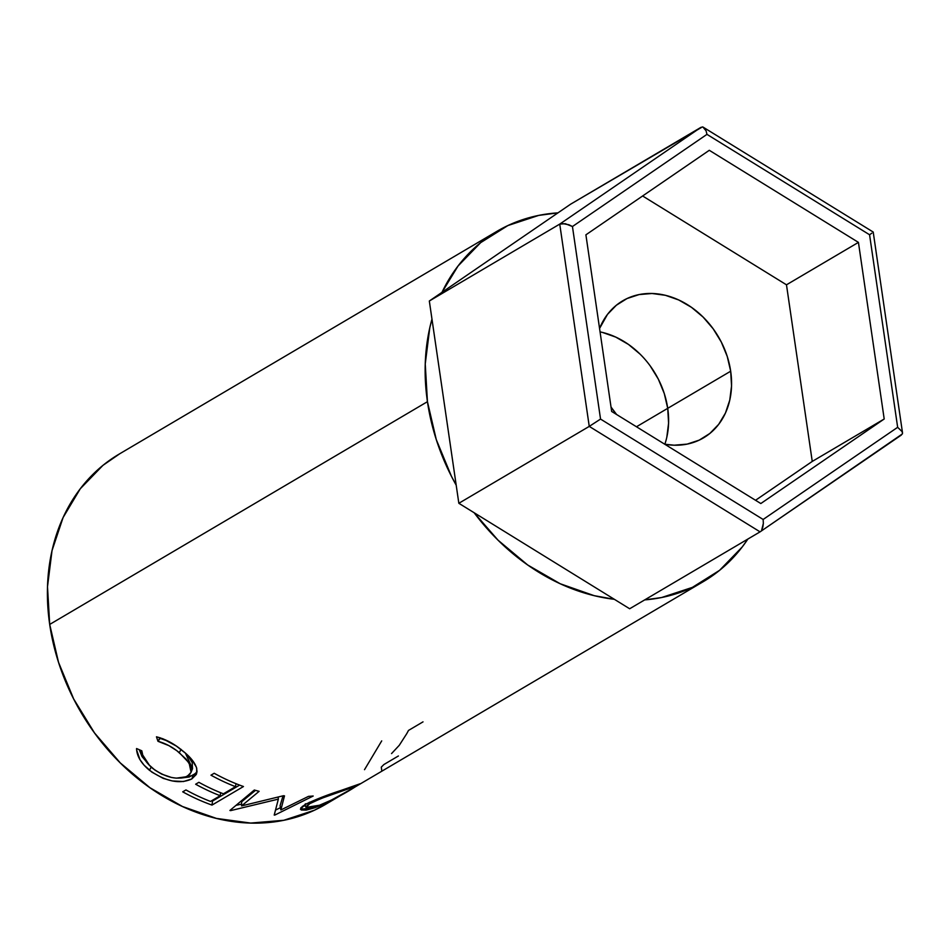 <?xml version="1.0" encoding="UTF-8"?>
<svg xmlns="http://www.w3.org/2000/svg" width="950" height="950" viewBox="0 0 950 950"><rect width="100%" height="100%" fill="white"/><g stroke="black" fill="none" stroke-linecap="round" stroke-linejoin="round"><path stroke-width="1.43" d="M664.264 393.502L658.35 379.169L650.192 365.881L658.35 379.169L664.264 393.502L667.719 408.334L730.681 371.213L727.225 356.381L721.299 342.048L713.141 328.759L703.059 317.027L691.446 307.313L678.739 299.974L665.428 295.308L652.033 293.491L639.065 294.583L627.012 298.549L616.36 305.235L607.489 314.379L599.569 328.451A79.551 64.184 -120.5 0 1 622.701 300.829A79.551 64.184 -120.5 0 1 730.681 371.213L667.719 408.334A79.551 64.184 59.5 0 0 600.067 331.894A79.551 64.184 -120.5 0 1 667.719 408.334L668.586 423.106L666.817 437.226L668.586 423.106M702.347 126.932L570.629 204.179L701.053 127.288L559.74 224.105L589.249 426.396L458.838 503.286L629.66 608.76L458.838 503.286L589.249 426.396L760.071 531.857L629.66 608.76L760.071 531.857L902.381 433.924M760.416 531.608L901.384 435.029M429.329 301.007L570.629 204.179L429.329 301.007L559.74 224.105L429.329 301.007L458.838 503.286L429.329 301.007M701.053 127.288L559.74 224.105L565.321 223.713L572.446 226.527L706.966 134.366L706.076 130.839L702.881 127.003L706.076 130.839L706.966 134.366L572.446 226.527L600.543 419.081L763.147 519.472L897.655 427.31L869.571 234.757L706.966 134.366L869.571 234.757L897.655 427.31L902.156 431.668L902.476 433.628M760.819 503.536L611.669 411.457L585.901 234.828L709.294 150.302L858.432 242.381L884.201 418.997L760.819 503.536L611.669 411.457L585.901 234.828L709.294 150.302L858.432 242.381L786.481 284.81L642.616 195.985L786.481 284.81L858.432 242.381L884.201 418.997L812.25 461.427L786.481 284.81L812.25 461.427L884.201 418.997L760.819 503.536M628.484 344.434L615.778 337.108L602.478 332.429L615.778 337.108L628.484 344.434L640.11 354.148M871.827 233.178L869.571 234.757L871.827 233.178M702.881 127.003L873.216 232.049L902.5 432.761M762.826 527.131L761.674 530.1L763.349 523.403L762.826 527.131M902.156 431.668L897.655 427.31L763.147 519.472L763.349 523.403L763.147 519.472L600.543 419.081L589.249 426.396L760.071 531.857M600.543 419.081L572.446 226.527L568.967 224.782L562.079 223.476L559.74 224.105L589.249 426.396L600.543 419.081M755.547 500.282L812.25 461.427L755.547 500.282M703.511 437.867A79.551 64.184 -120.5 0 0 730.681 371.213L731.547 385.973L729.766 400.104L725.444 413.048L718.711 424.306L709.852 433.461L699.188 440.147L687.135 444.113L674.168 445.206L664.739 444.22A79.551 64.184 -120.5 0 0 703.511 437.867L703.261 438.009M616.597 414.497L611.028 407.039A79.551 64.184 -120.5 0 0 616.597 414.497M664.846 444.232A79.551 64.184 59.5 0 0 667.719 408.334L636.476 426.764L667.719 408.334A79.551 64.184 -120.5 0 1 664.846 444.232M119.783 453.732L102.933 465.369L80.287 488.751L63.092 517.536L52.024 550.608L47.5 586.708L49.697 624.435L427.441 401.684L436.276 439.601L451.416 476.235L456.19 485.165A203.276 164.029 -120.5 0 1 427.441 401.684L49.697 624.435A203.276 164.029 59.5 0 0 325.66 804.318L353.531 787.883L336.822 797.501L314.901 807.738L306.209 810.113L301.245 810.006L300.794 807.892L305.282 804.401L324.698 796.148L360.014 783.797L356.488 786.137L703.404 581.578A203.276 164.029 -120.5 0 1 644.658 599.901L661.58 597.538L692.36 587.397L719.613 570.309L742.259 546.927L747.876 539.042A203.276 164.029 -120.5 0 1 703.404 581.578M333.652 799.211A203.276 164.029 59.5 0 0 333.664 799.199L314.616 810.148L283.824 820.278L250.681 823.068L216.446 818.413L182.436 806.491L149.969 787.74L120.282 762.909L94.513 732.937L73.672 698.986L58.532 662.34L49.697 624.435A203.276 164.029 59.5 0 1 119.142 454.112L496.886 231.361A203.276 164.029 -120.5 0 1 557.971 212.859L538.721 215.401L507.929 225.542L480.688 242.63L458.031 266.012L441.988 292.327A203.276 164.029 -120.5 0 1 496.886 231.361M614.341 599.308A203.276 164.029 -120.5 0 1 474.145 512.739L498.026 540.17L527.713 565.001L560.179 583.739L594.189 595.674L614.353 599.308M356.63 786.054L353.388 787.966M241.573 805.909L283.421 795.732A203.276 164.029 59.5 0 0 284.489 795.851L280.856 809.958L308.524 796.361A203.276 164.029 59.5 0 0 313.179 796.029L274.882 815.041A203.276 164.029 -120.5 0 1 274.217 815.064L278.35 799.128L230.601 810.623A203.276 164.029 -120.5 0 1 229.912 810.457L254.327 790.02A203.276 164.029 59.5 0 0 259.124 791.326L241.573 805.909L241.632 801.776L241.573 805.909L259.124 791.326A203.276 164.029 59.5 0 1 254.327 790.02L229.912 810.457A203.276 164.029 59.5 0 0 230.601 810.623L230.624 809.863L230.601 810.623L278.35 799.128L278.172 797.145L278.35 799.128L274.217 815.064A203.276 164.029 59.5 0 0 274.882 815.041L274.621 813.722L274.882 815.041L313.179 796.029A203.276 164.029 59.5 0 1 308.524 796.361L280.856 809.958L284.489 795.851A203.276 164.029 59.5 0 1 283.421 795.732L241.573 805.909M243.461 786.529L211.993 805.089A203.276 164.029 -120.5 0 1 182.721 791.837L185.951 789.937A203.276 164.029 59.5 0 0 210.496 801.432L220.174 795.72A203.276 164.029 -120.5 0 1 195.641 784.225L198.871 782.313A203.276 164.029 59.5 0 0 223.404 793.808L235.517 786.671A203.276 164.029 -120.5 0 1 210.971 775.176L214.201 773.276A203.276 164.029 59.5 0 0 243.461 786.529A203.276 164.029 59.5 0 1 214.201 773.276L210.971 775.176A203.276 164.029 59.5 0 0 235.517 786.671L223.404 793.808A203.276 164.029 59.5 0 1 198.871 782.313L195.641 784.225A203.276 164.029 59.5 0 0 220.174 795.72L210.496 801.432A203.276 164.029 59.5 0 1 185.951 789.937L182.721 791.837A203.276 164.029 59.5 0 0 211.993 805.089L243.461 786.529M136.598 749.847L136.562 748.541L141.823 750.821L142.749 755.262L145.018 759.893L148.485 764.406L154.969 770.129L161.749 774.143L171.546 777.492L176.32 778.157L186.129 776.779L189.869 774.214L191.223 771.887L190.665 766.044L186.378 759.347L176.831 750.702L168.91 745.631L157.973 741.297L156.465 736.808L163.032 738.827L176.356 746.071L185.096 752.899L191.9 759.679L196.448 767.363L197.03 771.614L196.282 774.488L191.817 778.941L183.445 781.529L172.211 780.936L163.174 778.359L151.929 772.172L144.067 765.166L139.947 759.632L136.598 749.847M364.515 769.678L381.71 740.893M427.441 401.684A203.276 164.029 -120.5 0 1 431.965 319.141L429.768 327.869L425.244 363.957L427.441 401.684M152.914 768.55C146.074 762.886 142.381 756.972 141.823 750.821L136.562 748.541C136.8 756.069 141.087 763.301 149.423 770.248C165.68 781.553 179.811 784.451 191.817 778.941L196.567 773.834L196.733 768.384C195.011 762.672 190.249 756.77 182.459 750.678C174.206 743.755 165.537 739.136 156.465 736.808L157.973 741.297C165.466 743.328 172.567 747.092 179.265 752.614L189.109 762.981L191.081 772.303L187.554 776.043C177.769 780.401 166.214 777.908 152.914 768.55M191.069 772.303L192.529 768.669L185.452 753.219M181.129 749.384L179.265 752.614L181.129 749.384M168.684 741.439L160.182 738.387L157.973 741.297L159.968 737.746L168.684 741.439M197.006 771.875L193.111 775.307L191.817 778.941L193.111 775.307L180.595 778.121L189.382 776.957L195.783 773.3M151.287 767.018L149.423 770.248L151.287 767.018M149.661 765.629L139.246 749.716L142.049 756.604L149.886 765.831M184.846 752.637L188.064 755.974L192.209 762.565L192.518 768.693M220.649 792.727L220.174 795.72L220.649 792.727M235.98 783.679L235.517 786.671L235.98 783.679M239.614 785.104L212.503 801.087L211.993 805.089L212.503 801.087A198.859 160.467 -120.5 0 1 211.612 800.767A198.859 160.467 59.5 0 0 212.503 801.087L239.614 785.104M280.072 805.742L280.856 809.958L280.072 805.742L283.017 795.851L280.072 805.742M255.514 790.352L241.632 801.776L255.514 790.352M241.597 804.104L236.051 805.351L241.597 804.104M280.428 807.666L275.666 810.018L280.428 807.666M349.267 787.776L347.617 788.357C331.158 793.393 317.051 798.736 305.282 804.401L300.414 809.234L314.901 807.738C330.695 801.028 344.09 794.093 355.11 786.956L360.466 783.691M314.581 806.977L314.901 807.738L314.581 806.977M305.496 805.861L302.516 806.229L305.496 805.861M306.992 803.997L305.354 803.831M309.415 803.736L308.809 803.831M344.268 789.509L344.565 790.198L355.383 786.493L351.191 789.177L354.896 786.564L344.565 790.198L344.268 789.509M309.367 802.227L309.807 803.664C319.532 798.914 331.111 794.426 344.565 790.198L321.017 798.511L309.807 803.664L309.367 802.227M320.008 805.149L305.983 807.381L309.807 803.664L306.244 806.431L306.755 807.975L310.971 807.832L317.929 805.909L331.336 800.102L351.191 789.177M398.406 755.974L383.883 764.536A203.276 164.029 59.5 0 1 381.282 767.137L381.746 770.474M423.011 721.869L408.488 730.431A203.276 164.029 59.5 0 1 406.707 733.732L399.273 745.311L391.554 753.576M354.956 785.697L355.383 786.493M305.057 804.531L305.983 807.381"/></g></svg>
